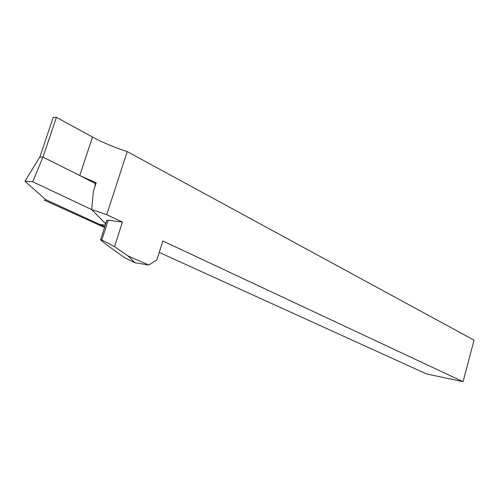 <?xml version="1.0" encoding="UTF-8"?>
<svg xmlns="http://www.w3.org/2000/svg" width="499" height="499" viewBox="0 0 499 499"><rect width="100%" height="100%" fill="white"/><g stroke="black" fill="none" stroke-linecap="round" stroke-linejoin="round"><path stroke-width="0.75" d="M79.765 175.505L92.49 137.038L93.157 137.406C103.181 142.745 114.533 147.479 127.214 151.596L474.05 340.15L463.06 381.691L162.83 240.98L156.873 259.885L148.839 265.019L135.079 262.773L125.199 257.952L121.868 255.762L104.634 243.331L100.399 239.601L101.815 239.963L108.196 220.277L122.436 222.055L114.52 246.631L101.815 239.963M92.49 137.038L56.399 117.309L53.237 117.359L39.851 156.979M108.196 220.277L106.936 220.215L106.649 221.088M127.214 151.596L106.724 214.689L122.436 222.055M106.724 214.689L91.654 209.555L93.369 191.391L96.188 182.796L80.732 175.991L95.845 183.857M105.751 223.858L104.353 222.442L105.969 223.19M104.809 226.758L45.708 199.644L44.392 200.174L104.559 227.532M463.06 381.691L426.595 373.963L159.231 252.394M148.839 265.019L128.006 255.925L114.52 246.631M45.708 199.644L24.95 181.249L39.826 156.979L42.976 157.079L56.399 117.309M102.351 224.775L102.108 225.617M135.079 262.773L128.006 255.925M24.95 181.249L32.741 181.748L42.976 157.079L80.732 175.991M95.378 183.32L94.885 186.769M32.741 181.748L91.654 209.555L104.353 222.442M105.345 225.099L99.644 224.481M106.936 220.215L100.698 239.42"/></g></svg>
